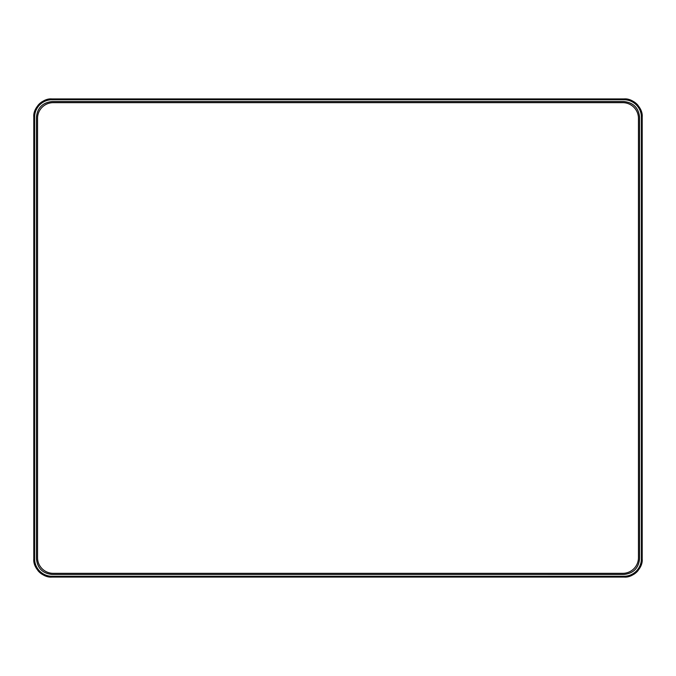 <?xml version="1.0" encoding="UTF-8"?>
<svg xmlns="http://www.w3.org/2000/svg" width="676" height="676" viewBox="0 0 676 676"><rect width="100%" height="100%" fill="white"/><g stroke="black" fill="none" stroke-linecap="round" stroke-linejoin="round"><path stroke-width="1.01" d="M39.715 104.831C36.369 108.287 34.662 112.41 34.586 117.21L34.138 117.21C34.214 112.284 35.972 108.059 39.394 104.518C42.934 101.087 47.168 99.338 52.094 99.262L623.906 99.262C628.832 99.338 633.066 101.087 636.606 104.518C640.028 108.059 641.786 112.284 641.862 117.21L641.862 558.79C641.786 563.716 640.028 567.941 636.606 571.482C633.066 574.913 628.832 576.662 623.906 576.738L623.906 576.29C628.714 576.214 632.837 574.507 636.285 571.169C639.631 567.713 641.338 563.59 641.414 558.79L641.414 117.21C641.338 112.41 639.631 108.287 636.285 104.831C632.837 101.493 628.714 99.786 623.906 99.71L624.244 98.924L51.756 98.924L52.094 99.71C47.286 99.786 43.163 101.493 39.715 104.831L39.394 104.518M641.414 558.79L642.2 559.128C643.003 568.009 633.133 577.879 624.244 577.076L52.094 576.738C47.168 576.662 42.934 574.913 39.394 571.482C35.972 567.941 34.214 563.716 34.138 558.79L34.586 558.79C34.662 563.59 36.369 567.713 39.715 571.169C43.163 574.507 47.286 576.214 52.094 576.29L623.906 576.29M639.572 558.731L639.58 558.748C638.583 568.22 633.344 573.459 623.863 574.465L623.855 574.448C633.327 573.442 638.567 568.212 639.572 558.731L639.572 117.269C638.567 107.788 633.327 102.558 623.855 101.552L52.145 101.552C42.672 102.558 37.433 107.788 36.428 117.269L36.419 117.252C37.417 107.78 42.656 102.541 52.136 101.535L52.145 101.552M52.136 574.465C42.656 573.459 37.417 568.22 36.419 558.748L36.428 558.731C37.433 568.212 42.672 573.442 52.145 574.448L623.863 574.465M52.145 574.448L623.855 574.448M623.855 101.552L623.863 101.535C633.344 102.541 638.583 107.78 639.58 117.252L639.572 117.269M36.428 117.269L36.428 558.731M623.863 101.535L52.136 101.535M34.586 117.21L34.586 558.79M639.58 558.748L639.58 117.252M36.419 117.252L36.419 558.748M641.414 117.21L642.2 116.872C643.003 107.991 633.133 98.121 624.244 98.924M52.094 576.29L51.756 577.076C42.867 577.879 32.997 568.009 33.8 559.128L33.8 116.872C32.997 107.991 42.867 98.121 51.756 98.924M642.2 559.128L642.2 116.872M51.756 577.076L624.244 577.076M33.8 116.872L33.8 559.128M42.411 574.456A16.841 16.841 0 0 1 37.898 570.544M34.256 558.79L34.256 117.21M37.898 105.456A16.841 16.841 0 0 1 42.411 101.544M633.589 101.544A16.841 16.841 0 0 1 638.102 105.456M641.744 117.21L641.744 558.79M638.102 570.544A16.841 16.841 0 0 1 633.589 574.456M622.74 573.341A15.717 15.717 0 0 0 638.465 557.615L638.465 118.384A15.717 15.717 0 0 0 622.74 102.659L53.26 102.659A15.717 15.717 0 0 0 37.535 118.384L37.535 557.615A15.717 15.717 0 0 0 53.26 573.341L622.74 573.341M53.26 102.659L622.74 102.659L53.26 102.659M623.906 99.71L52.094 99.71"/></g></svg>
